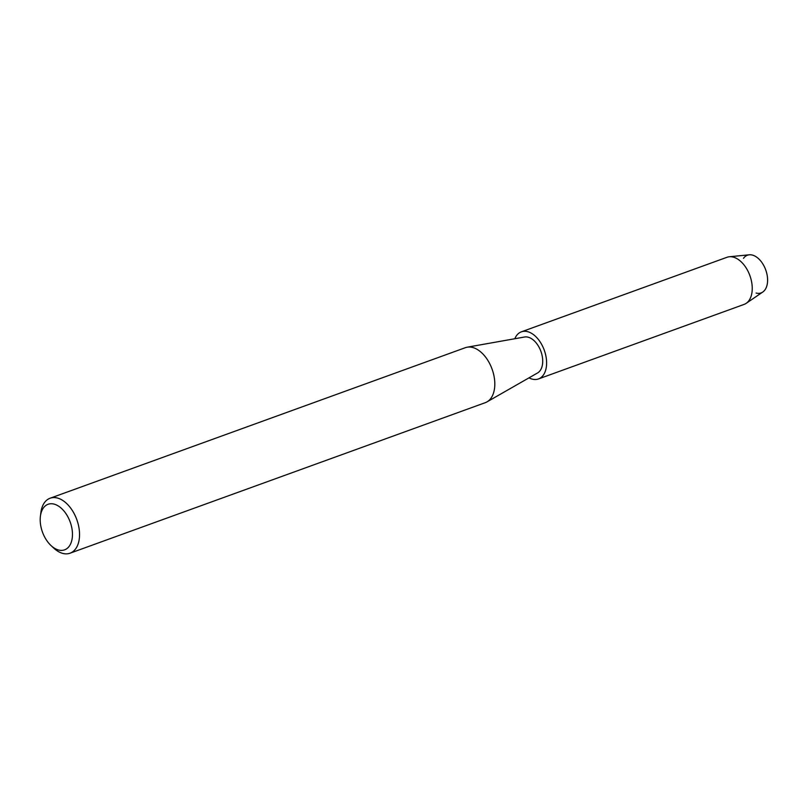 <?xml version="1.0" encoding="UTF-8"?>
<svg xmlns="http://www.w3.org/2000/svg" width="808" height="808" viewBox="0 0 808 808"><rect width="100%" height="100%" fill="white"/><g stroke="black" fill="none" stroke-linecap="round" stroke-linejoin="round"><path stroke-width="1.21" d="M743.511 258.297A20.049 12.211 70.1 0 1 763.429 264.933A20.049 12.211 70.1 0 1 766.974 285.426A20.049 12.211 70.1 0 1 756.106 293.051M40.4 516.312L40.844 512.737A29.239 17.796 70.1 0 1 50.106 498.223L465.378 347.682A29.239 17.796 70.1 0 1 467.186 347.198A29.239 17.796 70.1 0 1 488.729 361.853A29.239 17.796 70.1 0 1 487.012 401.869A29.239 17.796 70.1 0 1 485.305 402.667L70.043 553.197A29.239 17.796 70.1 0 1 53.621 547.996L50.995 545.531A24.23 14.746 70.1 0 1 45.238 538.108A24.23 14.746 70.1 0 1 40.4 516.312A24.23 14.746 70.1 0 1 51.157 503.738A24.23 14.746 70.1 0 1 67.428 516.029A24.23 14.746 70.1 0 1 70.114 544.855A24.23 14.746 70.1 0 1 50.995 545.531M467.186 347.198L524.564 337.007A19.22 11.696 70.1 0 1 538.724 346.632A19.22 11.696 70.1 0 1 537.593 372.932L487.012 401.869M50.106 498.223A29.239 17.796 70.1 0 1 73.467 512.383A29.239 17.796 70.1 0 1 70.043 553.197M514.827 338.734A25.068 15.261 70.1 0 1 521.382 331.825L727.018 257.277A25.068 15.261 70.1 0 1 729.321 256.762L749.258 254.803A20.049 12.211 70.1 0 1 763.429 264.933A20.049 12.211 70.1 0 1 762.762 292.052L746.198 303.323A25.068 15.261 70.1 0 1 744.097 304.404L538.461 378.952A25.068 15.261 70.1 0 1 529.008 377.841M729.321 256.762A25.068 15.261 70.1 0 1 747.036 269.418A25.068 15.261 70.1 0 1 746.198 303.323M521.382 331.825A25.068 15.261 70.1 0 1 541.4 343.966A25.068 15.261 70.1 0 1 538.461 378.952"/></g></svg>
